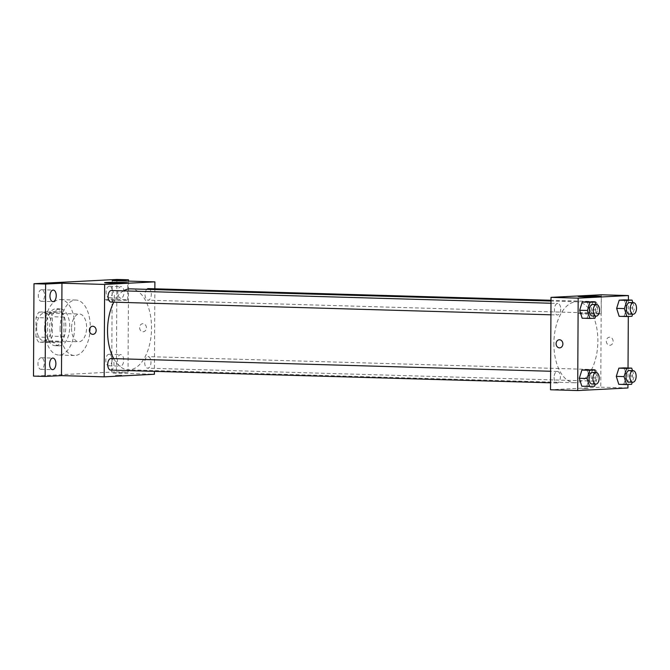 <?xml version="1.0" encoding="UTF-8"?>
<svg xmlns="http://www.w3.org/2000/svg" width="670" height="670" viewBox="0 0 670 670"><rect width="100%" height="100%" fill="white"/><g stroke="black" fill="none" stroke-linecap="round" stroke-linejoin="round"><path stroke-width="0.5" stroke-dasharray="3.35 2.51" d="M71.539 328.283A13.869 7.529 91.7 0 0 78.666 341.759A13.869 7.529 91.7 0 0 86.598 328.107A13.869 7.529 91.7 0 0 79.47 314.029A13.869 7.529 91.7 0 0 71.539 328.283M36.607 327.27A13.869 7.529 91.7 0 0 43.734 340.745A13.869 7.529 91.7 0 0 51.665 327.102A13.869 7.529 91.7 0 0 44.538 313.016A13.869 7.529 91.7 0 0 36.607 327.27M38.927 312.136L49.505 311.592A17.906 9.715 91.7 0 1 52.352 316.734L52.252 336.189A17.906 9.715 91.7 0 1 49.346 341.625L38.776 342.169A17.906 9.715 91.7 0 1 35.92 337.027L36.029 317.58A17.906 9.715 91.7 0 1 38.927 312.136L50.577 312.471L61.146 311.927L49.505 311.592M49.346 341.625L60.995 341.96L50.418 342.504L38.776 342.169M35.92 337.027L47.57 337.362L47.671 317.915L36.029 317.58M47.57 337.362A17.906 9.715 91.7 0 0 50.418 342.504M60.995 341.96A17.906 9.715 91.7 0 0 63.893 336.524L52.252 336.189M61.146 311.927A17.906 9.715 91.7 0 1 64.002 317.078L63.893 336.524M50.577 312.471A17.906 9.715 91.7 0 0 47.671 317.915M55.685 345.695A18.492 10.042 -88.3 0 1 55.25 345.703A18.492 10.042 -88.3 0 1 45.753 326.927A18.492 10.042 -88.3 0 1 56.322 308.736A18.492 10.042 -88.3 0 1 65.828 327.102A18.492 10.042 -88.3 0 1 55.685 345.695M59.571 345.812A18.492 10.042 91.7 0 0 69.705 327.22A18.492 10.042 91.7 0 0 60.2 308.845A18.492 10.042 91.7 0 0 49.614 327.848A18.492 10.042 91.7 0 0 59.127 345.821A18.492 10.042 91.7 0 0 59.571 345.812M64.002 317.078L52.352 316.734M44.589 328.107A27.738 15.058 91.7 0 0 58.86 355.058A27.738 15.058 91.7 0 0 74.713 327.764A27.738 15.058 91.7 0 0 60.468 299.599A27.738 15.058 91.7 0 0 44.589 328.107M60.116 328.551A27.738 15.058 91.7 0 0 74.387 355.51A27.738 15.058 91.7 0 0 90.241 328.216A27.738 15.058 91.7 0 0 75.995 300.051A27.738 15.058 91.7 0 0 60.116 328.551M109.311 286.257A5.779 3.141 91.7 0 0 106.145 292.07A5.779 3.141 91.7 0 0 109.109 297.807A5.779 3.141 91.7 0 0 112.418 292.12A5.779 3.141 91.7 0 0 109.445 286.257A5.779 3.141 91.7 0 0 109.311 286.257M41.49 289.741A5.779 3.141 91.7 0 0 38.316 295.554A5.779 3.141 91.7 0 0 41.289 301.291A5.779 3.141 91.7 0 0 44.589 295.612A5.779 3.141 91.7 0 0 41.624 289.741A5.779 3.141 91.7 0 0 41.49 289.741M41.13 357.755A5.779 3.141 91.7 0 0 37.964 363.559A5.779 3.141 91.7 0 0 40.929 369.304A5.779 3.141 91.7 0 0 44.237 363.617A5.779 3.141 91.7 0 0 41.264 357.755A5.779 3.141 91.7 0 0 41.13 357.755M108.95 354.262A5.779 3.141 91.7 0 0 105.785 360.075A5.779 3.141 91.7 0 0 108.758 365.82A5.779 3.141 91.7 0 0 112.058 360.133A5.779 3.141 91.7 0 0 109.093 354.262A5.779 3.141 91.7 0 0 108.95 354.262M116.882 279.449L116.396 371.85L33.5 376.113M128.514 281.099L128.037 372.185L116.396 371.85M128.037 372.185L111.714 373.031L154.41 374.262M115.441 375.334L121.689 375.242L115.441 375.326M120.893 298.142A5.779 3.141 -88.3 0 1 120.759 298.15A5.779 3.141 -88.3 0 1 117.786 292.405A5.779 3.141 -88.3 0 1 120.952 286.592A5.779 3.141 -88.3 0 1 121.094 286.592A5.779 3.141 -88.3 0 1 124.059 292.338A5.779 3.141 -88.3 0 1 120.893 298.142M120.541 366.155A5.779 3.141 -88.3 0 1 120.399 366.155A5.779 3.141 -88.3 0 1 117.426 360.418A5.779 3.141 -88.3 0 1 120.6 354.606A5.779 3.141 -88.3 0 1 120.734 354.606A5.779 3.141 -88.3 0 1 123.707 360.343A5.779 3.141 -88.3 0 1 120.541 366.155M112.2 280.621L111.714 373.031M113.733 358.609A40.502 21.984 91.7 0 0 128.355 369.84A40.502 21.984 91.7 0 0 151.504 329.992A40.502 21.984 91.7 0 0 130.7 288.87M123.473 290.872A40.502 21.984 91.7 0 0 113.791 302.153M154.854 288.812L154.427 371.347M146.789 289.331A5.779 3.141 91.7 0 0 145.055 294.557A5.779 3.141 91.7 0 0 148.028 300.177A5.779 3.141 91.7 0 0 151.328 294.49A5.779 3.141 91.7 0 0 148.363 288.619M110.692 370.083A5.779 3.141 91.7 0 0 114.001 364.396A5.779 3.141 91.7 0 0 111.027 358.534M144.703 362.571A5.779 3.141 91.7 0 0 147.676 368.182A5.779 3.141 91.7 0 0 150.976 362.495A5.779 3.141 91.7 0 0 148.003 356.633A5.779 3.141 91.7 0 0 144.703 362.571M111.388 290.52A5.779 3.141 -88.3 0 1 114.361 296.14A5.779 3.141 -88.3 0 1 111.052 302.078M139.611 327.63A4.045 3.392 -92.9 0 0 143.213 331.767A4.045 3.392 -92.9 0 0 146.395 327.555A4.045 3.392 -92.9 0 0 142.794 323.685A4.045 3.392 -92.9 0 0 139.611 327.63A4.045 3.392 -92.9 0 0 143.213 331.767A4.045 3.392 -92.9 0 0 146.395 327.555A4.045 3.392 -92.9 0 0 142.794 323.685A4.045 3.392 -92.9 0 0 139.603 327.63M92.561 326.265L92.561 326.265A4.045 3.392 87.1 0 1 96.162 330.402A4.045 3.392 87.1 0 1 92.971 334.347L92.971 334.347M109.796 300.269A11.599 0.427 -179.7 0 1 104.503 299.884A11.599 0.427 -179.7 0 1 116.103 299.524A11.599 0.427 -179.7 0 1 127.694 300.009A11.599 0.427 -179.7 0 1 121.639 300.344A11.599 0.427 -179.7 0 1 109.796 300.269M553.881 343.4A40.502 21.984 91.7 0 0 574.709 382.754A40.502 21.984 91.7 0 0 597.858 342.906A40.502 21.984 91.7 0 0 577.054 301.785A40.502 21.984 91.7 0 0 553.881 343.4M560.715 309.054A5.779 3.141 -88.3 0 1 557.406 314.992A5.779 3.141 -88.3 0 1 554.442 309.13A5.779 3.141 -88.3 0 1 557.742 303.443A5.779 3.141 -88.3 0 1 560.715 309.054M591.057 375.485A5.779 3.141 91.7 0 0 594.03 381.104A5.779 3.141 91.7 0 0 597.33 375.418A5.779 3.141 91.7 0 0 594.365 369.547A5.779 3.141 91.7 0 0 591.057 375.485M554.082 377.386A5.779 3.141 91.7 0 0 557.055 383.005A5.779 3.141 91.7 0 0 560.355 377.319A5.779 3.141 91.7 0 0 557.381 371.448A5.779 3.141 91.7 0 0 554.082 377.386M591.409 307.48A5.779 3.141 91.7 0 0 594.382 313.091A5.779 3.141 91.7 0 0 597.69 307.413A5.779 3.141 91.7 0 0 594.717 301.542A5.779 3.141 91.7 0 0 591.409 307.48M601.25 294.783L600.764 387.185L550.522 389.764M627.932 387.972L600.764 387.185M582.171 388.843L588.411 388.751L582.171 388.834M626.793 307.84L624.298 299.892L626.793 307.84L624.214 316.056L619.139 316.324L624.214 316.056L626.793 307.84L634.557 308.066L632.631 314.205M589.466 377.754L586.97 369.798L589.466 377.754L586.886 385.97L581.803 386.23L586.886 385.97L589.466 377.754L597.23 377.981L595.303 384.111M628.393 300.009L628.309 316.474M628.033 368.014L627.949 384.479M626.442 375.853L623.946 367.897L626.442 375.853L623.862 384.069L618.787 384.329L623.862 384.069L626.442 375.853L634.205 376.079L632.279 382.21M589.818 309.741L587.322 301.785L589.818 309.741L587.238 317.957L582.163 318.216L587.238 317.957L589.818 309.741L597.581 309.967L595.655 316.106M606.333 341.139A4.045 3.392 -92.9 0 0 609.934 345.276A4.045 3.392 -92.9 0 0 613.117 341.064A4.045 3.392 -92.9 0 0 609.524 337.194A4.045 3.392 -92.9 0 0 606.333 341.139A4.045 3.392 -92.9 0 0 609.934 345.276A4.045 3.392 -92.9 0 0 613.117 341.064A4.045 3.392 -92.9 0 0 609.524 337.194A4.045 3.392 -92.9 0 0 606.333 341.139M559.283 339.774L559.283 339.774A4.045 3.392 87.1 0 1 562.884 343.911A4.045 3.392 87.1 0 1 559.701 347.856L559.701 347.856M583.319 313.979A11.599 0.427 -179.7 0 1 578.026 313.594A11.599 0.427 -179.7 0 1 589.625 313.225A11.599 0.427 -179.7 0 1 601.216 313.711A11.599 0.427 -179.7 0 1 595.161 314.054A11.599 0.427 -179.7 0 1 583.319 313.979M595.881 304.548L597.581 309.967M592.339 316.005A5.779 3.141 91.7 0 0 595.638 310.319A5.779 3.141 91.7 0 0 592.674 304.456M595.002 318.183L587.238 317.957M632.857 302.647L634.557 308.066M629.314 314.104A5.779 3.141 91.7 0 0 632.622 308.418A5.779 3.141 91.7 0 0 629.649 302.555M631.978 316.282L624.214 316.056M595.521 372.553L597.23 377.981M591.987 384.019A5.779 3.141 91.7 0 0 595.287 378.332A5.779 3.141 91.7 0 0 592.313 372.461M594.642 386.196L586.886 385.97M632.505 370.652L634.205 376.079M628.962 382.118A5.779 3.141 91.7 0 0 632.262 376.431A5.779 3.141 91.7 0 0 629.298 370.56M631.626 384.295L623.862 384.069M43.734 340.745L78.666 341.759M44.538 313.016L79.47 314.029M60.2 308.845L56.322 308.736M59.127 345.821L55.25 345.703M75.995 300.051L60.468 299.599M74.387 355.51L58.86 355.058M108.758 365.82L120.399 366.155M109.093 354.262L120.734 354.606M40.929 369.304L52.578 369.639M41.264 357.755L52.913 358.09M41.289 301.291L52.93 301.634M41.624 289.741L53.265 290.077M109.109 297.807L120.759 298.15M109.445 286.257L121.094 286.592M127.694 300.009L127.786 282.815M104.503 299.884L104.587 282.698M577.054 301.785L550.983 301.031M574.709 382.754L128.355 369.84M550.916 314.808L557.406 314.992M550.975 303.242L557.742 303.443M594.365 369.547L148.003 356.633M594.03 381.104L147.676 368.182M557.381 371.448L550.623 371.255M557.055 383.005L550.556 382.813M594.717 301.542L550.991 300.277M594.382 313.091L148.028 300.177M601.216 313.711L601.308 296.525M578.026 313.594L578.118 296.4"/><path stroke-width="1" d="M154.427 371.347L154.41 374.262L104.168 376.85L61.473 375.61L45.141 376.448L33.5 376.113L33.986 283.712L116.882 279.449L128.523 279.784L128.514 281.099M52.712 369.639A5.779 3.141 -88.3 0 1 52.578 369.639A5.779 3.141 -88.3 0 1 49.605 363.902A5.779 3.141 -88.3 0 1 52.771 358.09A5.779 3.141 -88.3 0 1 52.913 358.09A5.779 3.141 -88.3 0 1 55.886 363.827A5.779 3.141 -88.3 0 1 52.712 369.639M53.072 301.634A5.779 3.141 -88.3 0 1 52.93 301.634A5.779 3.141 -88.3 0 1 49.965 295.889A5.779 3.141 -88.3 0 1 53.131 290.077A5.779 3.141 -88.3 0 1 53.265 290.077A5.779 3.141 -88.3 0 1 56.238 295.822A5.779 3.141 -88.3 0 1 53.072 301.634M61.473 375.61L61.958 283.209L45.627 284.047L33.986 283.712M45.141 376.448L45.627 284.047M104.168 376.85L104.654 284.44L61.958 283.209M104.654 284.44L154.887 281.861L112.2 280.621L128.523 279.784M109.888 283.083A11.599 0.427 -179.7 0 1 104.587 282.698A11.599 0.427 -179.7 0 1 116.186 282.33A11.599 0.427 -179.7 0 1 127.786 282.815A11.599 0.427 -179.7 0 1 121.722 283.159A11.599 0.427 -179.7 0 1 109.888 283.083M113.791 302.153A40.502 21.984 91.7 0 0 107.527 330.486A40.502 21.984 91.7 0 0 113.733 358.609M550.983 301.031L130.7 288.87A40.502 21.984 91.7 0 0 123.473 290.872M154.887 281.861L154.854 288.812M550.991 300.277L148.363 288.619A5.779 3.141 91.7 0 0 146.789 289.331M550.623 371.255L111.027 358.534A5.779 3.141 91.7 0 0 107.719 364.472A5.779 3.141 91.7 0 0 110.692 370.083L550.556 382.813M550.916 314.808L111.052 302.078A5.779 3.141 -88.3 0 1 108.079 296.207A5.779 3.141 -88.3 0 1 111.388 290.52L550.975 303.242M96.162 330.402A4.045 3.392 87.1 0 1 92.971 334.347A4.045 3.392 87.1 0 1 89.378 330.478A4.045 3.392 87.1 0 1 92.561 326.265A4.045 3.392 87.1 0 1 96.162 330.402M92.971 334.347A4.045 3.392 87.1 0 1 89.378 330.478A4.045 3.392 87.1 0 1 92.561 326.265M627.949 384.479L627.932 387.972L577.691 390.551L550.522 389.764L551.008 297.363L601.25 294.783L628.418 295.562L628.393 300.009M619.139 316.324L616.643 308.368L619.222 300.152L624.298 299.892L619.222 300.152L616.643 308.368L619.139 316.324L626.902 316.541L624.406 308.594L626.986 300.378L632.061 300.11L632.857 302.647M581.803 386.23L579.307 378.274L581.895 370.058L586.97 369.798L581.895 370.058L579.307 378.274L581.803 386.23L589.567 386.456L587.071 378.5L589.65 370.284L594.734 370.024L595.521 372.553M628.309 316.474L628.033 368.014M577.691 390.551L578.177 298.15L628.418 295.562M618.787 384.329L616.291 376.373L618.871 368.157L623.946 367.897L618.871 368.157L616.291 376.373L618.787 384.329L626.551 384.555L624.055 376.599L626.634 368.383L631.71 368.123L632.505 370.652M582.163 318.216L579.667 310.269L582.247 302.053L587.322 301.785L582.247 302.053L579.667 310.269L582.163 318.216L589.927 318.443L587.431 310.486L590.01 302.271L595.086 302.011L595.881 304.548M578.177 298.15L551.008 297.363M583.411 296.785A11.599 0.427 -179.7 0 1 578.118 296.4A11.599 0.427 -179.7 0 1 589.717 296.04A11.599 0.427 -179.7 0 1 601.308 296.525A11.599 0.427 -179.7 0 1 595.253 296.869A11.599 0.427 -179.7 0 1 583.411 296.785M562.884 343.911A4.045 3.392 87.1 0 1 559.701 347.856A4.045 3.392 87.1 0 1 556.1 343.986A4.045 3.392 87.1 0 1 559.283 339.774A4.045 3.392 87.1 0 1 562.884 343.911M559.701 347.856A4.045 3.392 87.1 0 1 556.1 343.986A4.045 3.392 87.1 0 1 559.283 339.774M595.655 316.106L595.002 318.183L589.927 318.443M596.551 304.565L592.674 304.456A5.779 3.141 91.7 0 0 589.365 310.394A5.779 3.141 91.7 0 0 592.339 316.005L596.216 316.114A5.779 3.141 91.7 0 0 599.524 310.436A5.779 3.141 91.7 0 0 596.551 304.565A5.779 3.141 91.7 0 0 593.252 310.503A5.779 3.141 91.7 0 0 596.216 316.114M587.431 310.486L579.667 310.269M590.01 302.271L582.247 302.053M595.086 302.011L587.322 301.785M632.631 314.205L631.978 316.282L626.902 316.541M633.535 302.664L629.649 302.555A5.779 3.141 91.7 0 0 626.341 308.493A5.779 3.141 91.7 0 0 629.314 314.104L633.2 314.222A5.779 3.141 91.7 0 0 636.5 308.535A5.779 3.141 91.7 0 0 633.535 302.664A5.779 3.141 91.7 0 0 630.227 308.602A5.779 3.141 91.7 0 0 633.2 314.222M624.406 308.594L616.643 308.368M626.986 300.378L619.222 300.152M632.061 300.11L624.298 299.892M595.303 384.111L594.642 386.196L589.567 386.456M596.2 372.57L592.313 372.461A5.779 3.141 91.7 0 0 589.014 378.399A5.779 3.141 91.7 0 0 591.987 384.019L595.865 384.128A5.779 3.141 91.7 0 0 599.164 378.441A5.779 3.141 91.7 0 0 596.2 372.57A5.779 3.141 91.7 0 0 592.891 378.517A5.779 3.141 91.7 0 0 595.865 384.128M587.071 378.5L579.307 378.274M589.65 370.284L581.895 370.058M594.734 370.024L586.97 369.798M632.279 382.21L631.626 384.295L626.551 384.555M633.175 370.678L629.298 370.56A5.779 3.141 91.7 0 0 625.989 376.498A5.779 3.141 91.7 0 0 628.962 382.118L632.84 382.227A5.779 3.141 91.7 0 0 636.14 376.54A5.779 3.141 91.7 0 0 633.175 370.678A5.779 3.141 91.7 0 0 629.867 376.615A5.779 3.141 91.7 0 0 632.84 382.227M624.055 376.599L616.291 376.373M626.634 368.383L618.871 368.157M631.71 368.123L623.946 367.897"/></g></svg>
